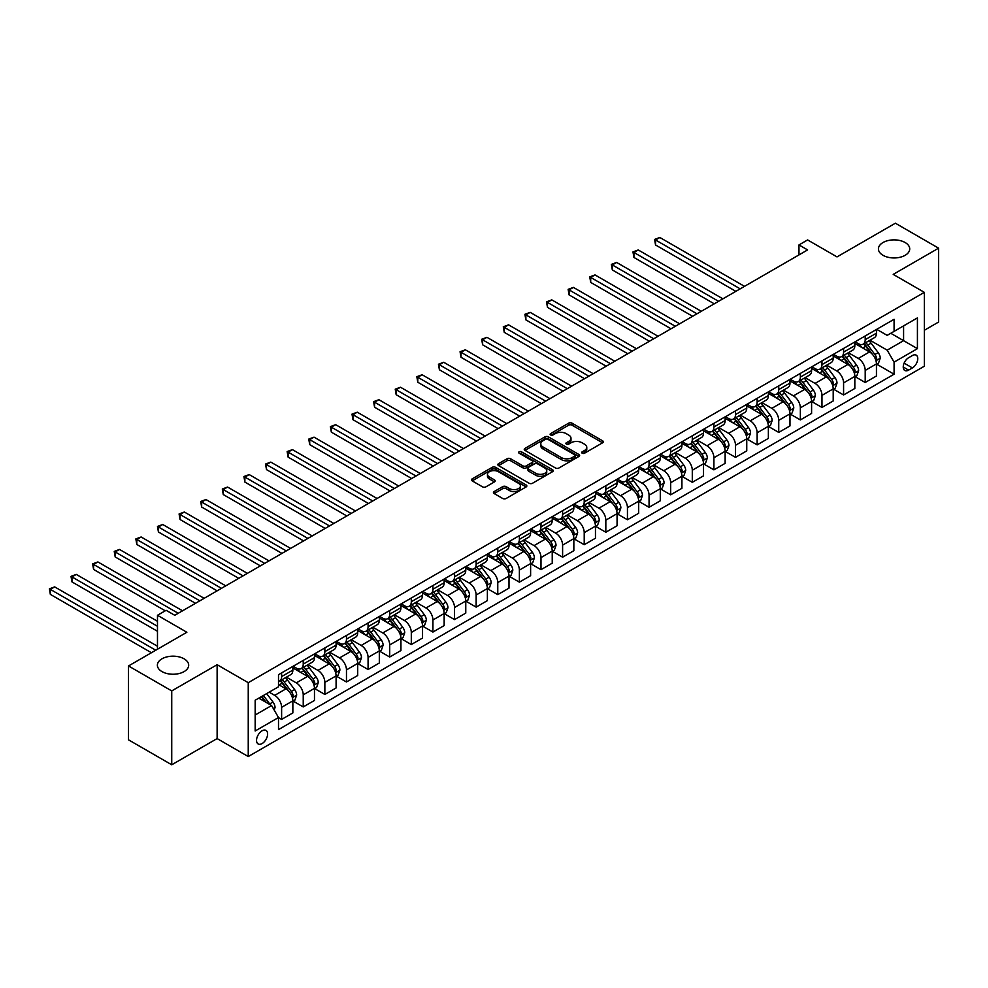 <?xml version="1.0" encoding="UTF-8"?>
<svg xmlns="http://www.w3.org/2000/svg" width="988" height="988" viewBox="0 0 988 988"><rect width="100%" height="100%" fill="white"/><g stroke="black" fill="none" stroke-linecap="round" stroke-linejoin="round"><path stroke-width="1.48" d="M582.191 453.196A1.68 0.976 0 0 0 584.563 453.196L602.606 442.785A2.396 1.383 0 0 0 603.298 441.809A2.396 1.383 0 0 0 602.606 440.821L572.052 423.185A2.396 1.383 0 0 0 568.656 423.185L550.625 433.596A1.68 0.976 0 0 0 550.131 434.288A1.68 0.976 0 0 0 550.625 434.967A1.68 0.976 0 0 0 552.996 434.967L555.33 433.621A7.682 4.434 0 0 1 566.198 433.621L568.742 435.091A7.682 4.434 0 0 1 570.99 438.227A7.682 4.434 0 0 1 568.742 441.364L566.408 442.71A1.68 0.976 0 0 0 565.914 443.402A1.68 0.976 0 0 0 566.408 444.081A1.68 0.976 0 0 0 568.779 444.081L571.113 442.735A7.682 4.434 0 0 1 581.981 442.735L584.526 444.205A7.682 4.434 0 0 1 586.773 447.342A7.682 4.434 0 0 1 584.526 450.479L582.191 451.825A1.68 0.976 0 0 0 581.697 452.516A1.68 0.976 0 0 0 582.191 453.196L582.191 451.825M184.101 658.823A15.647 9.04 0 0 0 167.046 656.859A15.647 9.04 0 0 0 157.376 665.208A15.647 9.04 0 0 0 161.97 671.593A15.647 9.04 0 0 0 179.026 673.557A15.647 9.04 0 0 0 188.683 665.208A15.647 9.04 0 0 0 184.101 658.823M905.144 242.529A15.647 9.04 0 0 0 888.089 240.566A15.647 9.04 0 0 0 878.431 248.914A15.647 9.04 0 0 0 883.013 255.312A15.647 9.04 0 0 0 900.068 257.263A15.647 9.04 0 0 0 909.726 248.914A15.647 9.04 0 0 0 905.144 242.529M262.079 743.581A7.83 4.52 120 0 0 267.192 736.678A7.83 4.52 120 0 0 265.994 730.404A7.83 4.52 120 0 0 262.079 730.799A7.83 4.52 120 0 0 256.966 737.69A7.83 4.52 120 0 0 258.164 743.964A7.83 4.52 120 0 0 262.079 743.581M494.148 491.579A2.396 1.383 0 0 0 493.444 492.567A2.396 1.383 0 0 0 494.148 493.543L502.719 498.495A2.396 1.383 0 0 0 506.115 498.495L526.135 486.936A2.396 1.383 0 0 0 526.839 485.948A2.396 1.383 0 0 0 526.135 484.972L495.593 467.336A2.396 1.383 0 0 0 492.197 467.336L472.165 478.896A2.396 1.383 0 0 0 471.461 479.872A2.396 1.383 0 0 0 472.165 480.86L482.514 486.837A2.396 1.383 0 0 0 485.911 486.837L494.482 481.885A2.396 1.383 0 0 0 495.186 480.909A2.396 1.383 0 0 0 494.482 479.921L489.356 476.957A6.422 3.705 0 0 1 487.467 474.339A6.422 3.705 0 0 1 491.431 470.918A6.422 3.705 0 0 1 498.434 471.721L518.539 483.33A6.422 3.705 0 0 1 520.429 485.948A6.422 3.705 0 0 1 516.465 489.381A6.422 3.705 0 0 1 509.462 488.578L506.115 486.639A2.396 1.383 0 0 0 502.719 486.639L494.148 491.579L494.148 493.543M924.336 330.276L938.6 322.039L938.6 248.173L895.375 223.214L837.009 256.905L807.616 239.936L798.971 244.925L807.616 249.915L174.765 615.289L166.12 610.3L157.475 615.289L157.475 649.24M171.739 690.908L171.739 764.786L217.125 738.579L217.125 664.714L171.739 690.908L128.502 665.961L186.868 632.258L157.475 615.289M217.125 664.714L248.247 682.683L924.336 292.349L924.336 366.215L248.247 756.549L248.247 682.683M938.6 248.173L893.214 274.38L924.336 292.349M555.503 468.016A2.396 1.383 0 0 0 558.899 468.016L578.919 456.456A2.396 1.383 0 0 0 579.623 455.48A2.396 1.383 0 0 0 578.919 454.492L548.377 436.857A2.396 1.383 0 0 0 544.981 436.857L524.949 448.416A2.396 1.383 0 0 0 524.245 449.404A2.396 1.383 0 0 0 524.949 450.38L555.503 468.016M519.762 453.566A1.68 0.976 0 0 1 521.466 453.801L521.466 451.8L552.527 469.732A2.396 1.383 0 0 1 553.231 470.708A2.396 1.383 0 0 1 552.527 471.696L532.507 483.256A2.396 1.383 0 0 1 529.111 483.256L498.557 465.62L498.557 463.656A2.396 1.383 0 0 0 497.853 464.644A2.396 1.383 0 0 0 498.557 465.62M498.557 463.656L507.128 458.716A2.396 1.383 0 0 1 510.524 458.716L522.911 465.867A2.396 1.383 0 0 0 526.308 465.867L531.989 462.582A2.396 1.383 0 0 0 532.693 461.606A2.396 1.383 0 0 0 531.989 460.618L519.095 453.171A1.68 0.976 0 0 1 518.601 452.492A1.68 0.976 0 0 1 519.639 451.59A1.68 0.976 0 0 1 521.466 451.8M171.739 764.786L128.502 739.827L128.502 665.961M912.406 355.532L908.602 357.73A7.583 4.372 120 0 0 903.65 364.411A7.583 4.372 120 0 0 904.81 370.488A7.583 4.372 120 0 0 908.602 370.117L912.406 367.919A7.583 4.372 120 0 0 917.358 361.238A7.583 4.372 120 0 0 916.197 355.161A7.583 4.372 120 0 0 912.406 355.532M876.702 329.325L887.162 335.364L894.078 331.375L894.078 319.297L278.505 674.693L278.505 686.771L255.163 700.245L255.163 730.997L278.505 717.523L278.505 729.601L894.078 374.205L894.078 362.127L887.162 350.147L869.971 340.218M894.078 331.375L917.42 317.901L917.42 348.653L894.078 362.127M217.125 738.579L248.247 756.549M798.971 244.925L798.971 254.904M890.793 333.277L903.588 340.662L903.588 325.892L917.42 317.901M887.162 350.147L903.588 340.662L917.42 348.653M255.163 715.028L271.589 705.543L258.794 698.158M278.505 717.621L281.617 719.412L281.617 707.334A9.781 5.644 -120 0 0 274.701 695.354L269.168 692.168M281.617 719.412L292.856 712.928L292.856 700.85A9.781 5.644 -120 0 0 285.94 688.871L278.505 684.573M293.115 701.097L303.23 706.939L303.23 694.86A9.781 5.644 -120 0 0 296.314 682.881L286.384 677.15M303.23 706.939L314.468 700.443L314.468 688.364A9.781 5.644 -120 0 0 307.552 676.385L292.856 667.9M314.727 688.624L324.854 694.453L324.854 682.375A9.781 5.644 -120 0 0 317.938 670.395L307.997 664.665M324.854 694.453L336.093 687.969L336.093 675.891A9.781 5.644 -120 0 0 329.177 663.911L314.468 655.427M336.352 676.138L346.467 681.979L346.467 669.901A9.781 5.644 -120 0 0 339.551 657.922L329.622 652.191M346.467 681.979L357.705 675.496L357.705 663.417A9.781 5.644 -120 0 0 350.789 651.438L336.093 642.941M357.965 663.664L368.079 669.506L368.079 657.428A9.781 5.644 -120 0 0 361.163 645.448L351.234 639.705M368.079 669.506L379.318 663.01L379.318 650.931A9.781 5.644 -120 0 0 372.402 638.952L357.705 630.468M379.577 651.178L389.692 657.02L389.692 644.942A9.781 5.644 -120 0 0 382.776 632.962L372.846 627.232M389.692 657.02L400.93 650.536L400.93 638.458A9.781 5.644 -120 0 0 394.014 626.478L379.318 617.994M401.19 638.705L411.304 644.547L411.304 632.468A9.781 5.644 -120 0 0 404.388 620.489L394.459 614.746M411.304 644.547L422.543 638.05L422.543 625.972A9.781 5.644 -120 0 0 415.627 613.993L400.93 605.508M422.802 626.219L432.917 632.061L432.917 619.982A9.781 5.644 -120 0 0 426.001 608.003L416.072 602.272M432.917 632.061L444.155 625.577L444.155 613.499A9.781 5.644 -120 0 0 437.239 601.519L422.543 593.035M444.415 613.746L454.529 619.587L454.529 607.509A9.781 5.644 -120 0 0 447.613 595.529L437.684 589.799M454.529 619.587L465.768 613.103L465.768 601.013A9.781 5.644 -120 0 0 458.852 589.033L444.155 580.549M466.027 601.272L476.142 607.114L476.142 595.023A9.781 5.644 -120 0 0 469.226 583.044L459.296 577.313M476.142 607.114L487.38 600.618L487.38 588.539A9.781 5.644 -120 0 0 480.464 576.56L465.768 568.075M487.64 588.786L497.767 594.628L497.767 582.55A9.781 5.644 -120 0 0 490.838 570.57L480.909 564.84M497.767 594.628L509.005 588.144L509.005 576.066A9.781 5.644 -120 0 0 502.089 564.086L487.38 555.589M509.265 576.313L519.379 582.154L519.379 570.076A9.781 5.644 -120 0 0 512.463 558.096L502.522 552.354M519.379 582.154L530.618 575.658L530.618 563.58A9.781 5.644 -120 0 0 523.702 551.6L509.005 543.116M530.877 563.827L540.992 569.668L540.992 557.59A9.781 5.644 -120 0 0 534.076 545.611L524.146 539.88M540.992 569.668L552.23 563.185L552.23 551.106A9.781 5.644 -120 0 0 545.314 539.127L530.618 530.642M552.49 551.353L562.604 557.195L562.604 545.117A9.781 5.644 -120 0 0 555.688 533.137L545.759 527.394M562.604 557.195L573.843 550.699L573.843 538.621A9.781 5.644 -120 0 0 566.927 526.641L552.23 518.157M574.102 538.88L584.217 544.709L584.217 532.631A9.781 5.644 -120 0 0 577.301 520.651L567.371 514.921M584.217 544.709L595.455 538.225L595.455 526.147A9.781 5.644 -120 0 0 588.539 514.168L573.843 505.683M595.715 526.394L605.829 532.236L605.829 520.157A9.781 5.644 -120 0 0 598.913 508.178L588.984 502.447M605.829 532.236L617.068 525.752L617.068 513.661A9.781 5.644 -120 0 0 610.152 501.682L595.455 493.197M617.327 513.921L627.442 519.762L627.442 507.671A9.781 5.644 -120 0 0 620.526 495.692L610.596 489.962M627.442 519.762L638.68 513.266L638.68 501.188A9.781 5.644 -120 0 0 631.764 489.208L617.068 480.724M638.94 501.435L649.054 507.276L649.054 495.198A9.781 5.644 -120 0 0 642.138 483.218L632.209 477.488M649.054 507.276L660.293 500.793L660.293 488.714A9.781 5.644 -120 0 0 653.377 476.735L638.68 468.238M660.552 488.961L670.667 494.803L670.667 482.724A9.781 5.644 -120 0 0 663.751 470.745L653.821 465.002M670.667 494.803L681.918 488.307L681.918 476.228A9.781 5.644 -120 0 0 675.002 464.249L660.293 455.764M682.177 476.475L692.292 482.317L692.292 470.239A9.781 5.644 -120 0 0 685.376 458.259L675.434 452.529M692.292 482.317L703.53 475.833L703.53 463.755A9.781 5.644 -120 0 0 696.614 451.775L681.918 443.291M703.789 464.002L713.904 469.843L713.904 457.765A9.781 5.644 -120 0 0 706.988 445.786L697.059 440.043M713.904 469.843L725.143 463.347L725.143 451.269A9.781 5.644 -120 0 0 718.227 439.29L703.53 430.805M725.402 451.528L735.517 457.358L735.517 445.279A9.781 5.644 -120 0 0 728.601 433.3L718.671 427.569M735.517 457.358L746.755 450.874L746.755 438.796A9.781 5.644 -120 0 0 739.839 426.816L725.143 418.332M747.014 439.043L757.129 444.884L757.129 432.806A9.781 5.644 -120 0 0 750.213 420.826L740.284 415.096M757.129 444.884L768.368 438.4L768.368 426.31A9.781 5.644 -120 0 0 761.452 414.33L746.755 405.846M768.627 426.569L778.742 432.411L778.742 420.32A9.781 5.644 -120 0 0 771.826 408.34L761.896 402.61M778.742 432.411L789.98 425.914L789.98 413.836A9.781 5.644 -120 0 0 783.064 401.857L768.368 393.372M790.239 414.083L800.354 419.925L800.354 407.846A9.781 5.644 -120 0 0 793.438 395.867L783.509 390.137M800.354 419.925L811.593 413.441L811.593 401.363A9.781 5.644 -120 0 0 804.677 389.383L789.98 380.899M811.852 401.61L821.967 407.451L821.967 395.373A9.781 5.644 -120 0 0 815.051 383.393L805.121 377.651M821.967 407.451L833.205 400.955L833.205 388.877A9.781 5.644 -120 0 0 826.289 376.897L811.593 368.413M833.464 389.124L843.579 394.965L843.579 382.887A9.781 5.644 -120 0 0 836.663 370.908L826.734 365.177M843.579 394.965L854.83 388.482L854.83 376.403A9.781 5.644 -120 0 0 847.902 364.424L833.205 355.939M855.089 376.65L865.204 382.492L865.204 370.414A9.781 5.644 -120 0 0 858.288 358.434L848.346 352.704M865.204 382.492L876.442 375.996L876.442 363.917A9.781 5.644 -120 0 0 869.526 351.938L854.83 343.454M855.089 341.811L858.288 343.651A9.781 5.644 -120 0 0 863.179 344.145A9.781 5.644 -120 0 0 865.204 339.662L865.204 335.969M833.464 354.284L836.663 356.137A9.781 5.644 -120 0 0 841.554 356.619A9.781 5.644 -120 0 0 843.579 352.136L843.579 348.443M811.852 366.77L815.051 368.61A9.781 5.644 -120 0 0 819.941 369.092A9.781 5.644 -120 0 0 821.967 364.621L821.967 360.929M790.239 379.244L793.438 381.096A9.781 5.644 -120 0 0 798.329 381.578A9.781 5.644 -120 0 0 800.354 377.095L800.354 373.402M768.627 391.73L771.826 393.57A9.781 5.644 -120 0 0 776.716 394.051A9.781 5.644 -120 0 0 778.742 389.581L778.742 385.888M747.014 404.203L750.213 406.056A9.781 5.644 -120 0 0 755.104 406.537A9.781 5.644 -120 0 0 757.129 402.054L757.129 398.362M725.402 416.677L728.601 418.529A9.781 5.644 -120 0 0 733.491 419.011A9.781 5.644 -120 0 0 735.517 414.54L735.517 410.847M703.789 429.163L706.988 431.003A9.781 5.644 -120 0 0 711.879 431.497A9.781 5.644 -120 0 0 713.904 427.014L713.904 423.321M682.177 441.636L685.376 443.489A9.781 5.644 -120 0 0 690.266 443.97A9.781 5.644 -120 0 0 692.292 439.487L692.292 435.794M660.552 454.122L663.751 455.962A9.781 5.644 -120 0 0 668.641 456.444A9.781 5.644 -120 0 0 670.667 451.973L670.667 448.28M638.94 466.595L642.138 468.448A9.781 5.644 -120 0 0 647.029 468.93A9.781 5.644 -120 0 0 649.054 464.446L649.054 460.754M617.327 479.081L620.526 480.921A9.781 5.644 -120 0 0 625.416 481.403A9.781 5.644 -120 0 0 627.442 476.932L627.442 473.24M595.715 491.555L598.913 493.395A9.781 5.644 -120 0 0 603.804 493.889A9.781 5.644 -120 0 0 605.829 489.406L605.829 485.713M574.102 504.028L577.301 505.881A9.781 5.644 -120 0 0 582.191 506.362A9.781 5.644 -120 0 0 584.217 501.892L584.217 498.187M552.49 516.514L555.688 518.354A9.781 5.644 -120 0 0 560.579 518.848A9.781 5.644 -120 0 0 562.604 514.365L562.604 510.673M530.877 528.988L534.076 530.84A9.781 5.644 -120 0 0 538.966 531.322A9.781 5.644 -120 0 0 540.992 526.839L540.992 523.146M509.265 541.473L512.463 543.314A9.781 5.644 -120 0 0 517.354 543.795A9.781 5.644 -120 0 0 519.379 539.325L519.379 535.632M487.64 553.947L490.838 555.799A9.781 5.644 -120 0 0 495.729 556.281A9.781 5.644 -120 0 0 497.767 551.798L497.767 548.105M466.027 566.42L469.226 568.273A9.781 5.644 -120 0 0 474.117 568.755A9.781 5.644 -120 0 0 476.142 564.284L476.142 560.591M444.415 578.906L447.613 580.746A9.781 5.644 -120 0 0 452.504 581.24A9.781 5.644 -120 0 0 454.529 576.757L454.529 573.065M422.802 591.38L426.001 593.232A9.781 5.644 -120 0 0 430.892 593.714A9.781 5.644 -120 0 0 432.917 589.243L432.917 585.538M401.19 603.866L404.388 605.706A9.781 5.644 -120 0 0 409.279 606.2A9.781 5.644 -120 0 0 411.304 601.717L411.304 598.024M379.577 616.339L382.776 618.192A9.781 5.644 -120 0 0 387.666 618.673A9.781 5.644 -120 0 0 389.692 614.19L389.692 610.498M357.965 628.825L361.163 630.665A9.781 5.644 -120 0 0 366.054 631.147A9.781 5.644 -120 0 0 368.079 626.676L368.079 622.983M336.352 641.298L339.551 643.151A9.781 5.644 -120 0 0 344.442 643.633A9.781 5.644 -120 0 0 346.467 639.15L346.467 635.457M314.727 653.772L317.938 655.624A9.781 5.644 -120 0 0 322.829 656.106A9.781 5.644 -120 0 0 324.854 651.635L324.854 647.943M293.115 666.258L296.314 668.098A9.781 5.644 -120 0 0 301.204 668.592A9.781 5.644 -120 0 0 303.23 664.109L303.23 660.416M876.702 364.177L894.078 374.205M863.179 344.145L874.417 337.649A9.781 5.644 -120 0 0 876.442 333.178L876.442 329.486M841.554 356.619L852.792 350.135A9.781 5.644 -120 0 0 854.83 345.652L854.83 341.959M819.941 369.092L831.18 362.608A9.781 5.644 -120 0 0 833.205 358.125L833.205 354.433M798.329 381.578L809.567 375.082A9.781 5.644 -120 0 0 811.593 370.611L811.593 366.919M776.716 394.051L787.955 387.568A9.781 5.644 -120 0 0 789.98 383.085L789.98 379.392M755.104 406.537L766.342 400.041A9.781 5.644 -120 0 0 768.368 395.571L768.368 391.878M733.491 419.011L744.73 412.527A9.781 5.644 -120 0 0 746.755 408.044L746.755 404.351M711.879 431.497L723.117 425.001A9.781 5.644 -120 0 0 725.143 420.53L725.143 416.837M690.266 443.97L701.505 437.486A9.781 5.644 -120 0 0 703.53 433.003L703.53 429.311M668.641 456.444L679.892 449.96A9.781 5.644 -120 0 0 681.918 445.477L681.918 441.784M647.029 468.93L658.267 462.433A9.781 5.644 -120 0 0 660.293 457.963L660.293 454.27M625.416 481.403L636.655 474.919A9.781 5.644 -120 0 0 638.68 470.436L638.68 466.744M603.804 493.889L615.042 487.393A9.781 5.644 -120 0 0 617.068 482.922L617.068 479.229M582.191 506.362L593.43 499.879A9.781 5.644 -120 0 0 595.455 495.396L595.455 491.703M560.579 518.848L571.817 512.352A9.781 5.644 -120 0 0 573.843 507.881L573.843 504.176M538.966 531.322L550.205 524.838A9.781 5.644 -120 0 0 552.23 520.355L552.23 516.662M517.354 543.795L528.592 537.311A9.781 5.644 -120 0 0 530.618 532.828L530.618 529.136M495.729 556.281L506.98 549.785A9.781 5.644 -120 0 0 509.005 545.314L509.005 541.622M474.117 568.755L485.355 562.271A9.781 5.644 -120 0 0 487.38 557.788L487.38 554.095M452.504 581.24L463.743 574.744A9.781 5.644 -120 0 0 465.768 570.274L465.768 566.581M430.892 593.714L442.13 587.23A9.781 5.644 -120 0 0 444.155 582.747L444.155 579.054M409.279 606.2L420.518 599.704A9.781 5.644 -120 0 0 422.543 595.233L422.543 591.528M387.666 618.673L398.905 612.19A9.781 5.644 -120 0 0 400.93 607.706L400.93 604.014M366.054 631.147L377.293 624.663A9.781 5.644 -120 0 0 379.318 620.18L379.318 616.487M344.442 643.633L355.68 637.137A9.781 5.644 -120 0 0 357.705 632.666L357.705 628.973M322.829 656.106L334.068 649.622A9.781 5.644 -120 0 0 336.093 645.139L336.093 641.447M301.204 668.592L312.443 662.096A9.781 5.644 -120 0 0 314.468 657.625L314.468 653.933M278.505 681.461A9.781 5.644 -120 0 0 279.592 681.065L290.83 674.582A9.781 5.644 -120 0 0 292.856 670.099L292.856 666.406M279.592 681.065A9.781 5.644 -120 0 0 281.617 676.582L281.617 672.89M271.589 705.543L278.505 717.523M582.858 453.43L584.526 452.479A7.682 4.434 0 0 0 586.773 449.342L586.773 447.342M570.99 438.227L570.99 440.228A7.682 4.434 0 0 1 568.742 443.365L567.075 444.328M602.569 442.809L572.052 425.186A2.396 1.383 0 0 0 568.656 425.186L551.292 435.214M578.919 454.492L578.919 456.456L548.377 438.857A2.396 1.383 0 0 0 544.981 438.857L524.986 450.405M574.683 456.16A1.68 0.976 0 0 0 575.177 455.48A1.68 0.976 0 0 0 574.683 454.789L547.858 439.302A1.68 0.976 0 0 0 545.487 439.302L543.029 440.734A7.682 4.434 0 0 0 540.782 443.859A7.682 4.434 0 0 0 543.029 446.996L561.357 457.58A7.682 4.434 0 0 0 572.225 457.58L574.683 456.16L574.683 458.16A1.68 0.976 0 0 0 575.177 457.469L575.177 455.48M540.782 443.859L540.782 445.86A7.682 4.434 0 0 0 543.029 448.997L543.029 446.996M574.683 458.16L572.225 459.581A7.682 4.434 0 0 1 561.357 459.581L543.029 448.997M498.594 465.632L507.128 460.704L507.128 458.716M532.693 461.606L532.693 463.594A2.396 1.383 0 0 1 531.989 464.582L526.308 467.855A2.396 1.383 0 0 1 522.911 467.855L510.524 460.704A2.396 1.383 0 0 0 507.128 460.704M521.466 453.801L552.502 471.708M535.768 473.289A6.422 3.705 0 0 0 542.77 474.092A6.422 3.705 0 0 0 546.735 470.671A6.422 3.705 0 0 0 544.845 468.04L537.768 463.952A2.396 1.383 0 0 0 534.372 463.952L528.679 467.238A2.396 1.383 0 0 0 527.987 468.213A2.396 1.383 0 0 0 528.679 469.189L535.768 473.289L535.768 475.277A6.422 3.705 0 0 0 542.77 476.08A6.422 3.705 0 0 0 546.735 472.659L546.735 470.671M527.987 468.213L527.987 470.214A2.396 1.383 0 0 0 528.679 471.19L528.679 469.189M535.768 475.277L528.679 471.19M520.429 485.948L520.429 487.949A6.422 3.705 0 0 1 516.465 491.369A6.422 3.705 0 0 1 509.462 490.567L506.115 488.628A2.396 1.383 0 0 0 502.719 488.628L494.173 493.568M487.467 474.339L487.467 476.34A6.422 3.705 0 0 0 489.356 478.958L489.356 476.957M494.457 481.897L489.356 478.958M526.135 484.972L526.135 486.936L495.593 469.325A2.396 1.383 0 0 0 492.197 469.325L472.202 480.872M876.442 364.325L878.517 363.127L880.246 358.125A6.484 3.742 -120 0 0 878.171 352.617L871.107 343.182A18.71 10.806 -120 0 0 869.07 340.736M862.042 347.628A18.71 10.806 -120 0 0 858.214 343.614M875.85 360.348L876.739 358.409A6.484 3.742 -120 0 0 874.886 354.507L867.822 345.084A18.71 10.806 -120 0 0 865.784 342.638M864.043 343.639A15.524 8.966 60 0 1 866.587 346.541L872.565 354.519M744.507 286.359L659.861 237.491L655.538 239.985L655.538 244.975L735.862 291.349M863.71 343.836A18.71 10.806 60 0 1 865.747 346.282L870.44 352.543M655.538 244.975L654.587 239.429L740.185 288.854M654.587 239.429L659.861 237.491M854.83 376.799L856.905 375.601L858.621 370.611A6.484 3.742 -120 0 0 856.559 365.091L849.495 355.655A18.71 10.806 -120 0 0 847.457 353.222M840.43 360.101A18.71 10.806 -120 0 0 836.601 356.088M854.237 372.834L855.126 370.883A6.484 3.742 -120 0 0 853.274 366.993L846.21 357.557A18.71 10.806 -120 0 0 844.172 355.112M842.431 356.112A15.524 8.966 60 0 1 844.975 359.014L850.952 366.993M722.895 298.833L638.248 249.964L633.925 252.459L633.925 257.448L714.25 303.822M842.097 356.31A18.71 10.806 60 0 1 844.135 358.755L848.828 365.029M633.925 257.448L632.975 251.915L718.572 301.328M632.975 251.915L638.248 249.964M833.205 389.284L835.28 388.086L837.009 383.085A6.484 3.742 -120 0 0 834.946 377.577L827.882 368.141A18.71 10.806 -120 0 0 825.845 365.696M818.817 372.575A18.71 10.806 -120 0 0 814.989 368.573M832.625 385.308L833.514 383.369A6.484 3.742 -120 0 0 831.661 379.466L824.597 370.031A18.71 10.806 -120 0 0 822.559 367.598M820.818 368.598A15.524 8.966 60 0 1 823.362 371.5L829.34 379.478M701.282 311.306L616.636 262.45L612.313 264.945L612.313 269.934L692.637 316.308M820.485 368.796A18.71 10.806 60 0 1 822.522 371.229L827.215 377.502M612.313 269.934L611.362 264.389L696.96 313.801M611.362 264.389L616.636 262.45M811.593 401.758L813.667 400.56L815.396 395.571A6.484 3.742 -120 0 0 813.334 390.05L806.27 380.615A18.71 10.806 -120 0 0 804.22 378.169M797.193 385.061A18.71 10.806 -120 0 0 793.364 381.047M811 397.794L811.901 395.842A6.484 3.742 -120 0 0 810.049 391.952L802.985 382.517A18.71 10.806 -120 0 0 800.935 380.071M799.193 381.072A15.524 8.966 60 0 1 801.75 383.974L807.727 391.952M679.658 323.792L595.023 274.923L590.701 277.418L590.701 282.407L671.013 328.782M798.86 381.269A18.71 10.806 60 0 1 800.91 383.715L805.603 389.988M590.701 282.407L589.75 276.875L675.335 326.287M589.75 276.875L595.023 274.923M789.98 414.231L792.055 413.033L793.784 408.044A6.484 3.742 -120 0 0 791.721 402.524L784.657 393.101A18.71 10.806 -120 0 0 782.607 390.655M775.58 397.534A18.71 10.806 -120 0 0 771.752 393.533M789.387 410.267L790.289 408.328A6.484 3.742 -120 0 0 788.436 404.425L781.372 394.99A18.71 10.806 -120 0 0 779.322 392.545M777.581 393.557A15.524 8.966 60 0 1 780.137 396.447L786.115 404.438M658.045 336.266L573.411 287.397L569.088 289.904L569.088 294.893L649.4 341.255M777.247 393.743A18.71 10.806 60 0 1 779.297 396.188L783.99 402.462M569.088 294.893L568.137 289.348L653.723 338.761M568.137 289.348L573.411 287.397M768.368 426.717L770.442 425.519L772.171 420.53A6.484 3.742 -120 0 0 770.109 415.009L763.032 405.574A18.71 10.806 -120 0 0 760.995 403.129M753.968 410.02A18.71 10.806 -120 0 0 750.139 406.006M767.775 422.741L768.676 420.802A6.484 3.742 -120 0 0 766.824 416.899L759.747 407.476A18.71 10.806 -120 0 0 757.71 405.031M755.968 406.031A15.524 8.966 60 0 1 758.525 408.933L764.502 416.911M636.433 348.752L551.798 299.883L547.476 302.377L547.476 307.367L627.788 353.741M755.635 406.229A18.71 10.806 60 0 1 757.673 408.674L762.378 414.935M547.476 307.367L546.525 301.834L632.11 351.246M546.525 301.834L551.798 299.883M746.755 439.191L748.83 437.993L750.559 433.003A6.484 3.742 -120 0 0 748.484 427.483L741.42 418.06A18.71 10.806 -120 0 0 739.382 415.615M732.355 422.494A18.71 10.806 -120 0 0 728.527 418.492M746.162 435.226L747.064 433.275A6.484 3.742 -120 0 0 745.199 429.385L738.135 419.949A18.71 10.806 -120 0 0 736.097 417.504M734.356 418.517A15.524 8.966 60 0 1 736.912 421.407L742.89 429.385M614.82 361.225L530.186 312.356L525.863 314.851L525.863 319.853L606.175 366.215M734.022 418.702A18.71 10.806 60 0 1 736.06 421.147L740.765 427.421M525.863 319.853L524.912 314.308L610.498 363.72M524.912 314.308L530.186 312.356M725.143 451.677L727.217 450.479L728.946 445.477A6.484 3.742 -120 0 0 726.872 439.969L719.807 430.533A18.71 10.806 -120 0 0 717.77 428.088M710.743 434.979A18.71 10.806 -120 0 0 706.914 430.966M724.55 447.7L725.439 445.761A6.484 3.742 -120 0 0 723.587 441.858L716.522 432.435A18.71 10.806 -120 0 0 714.485 429.99M712.743 430.99A15.524 8.966 60 0 1 715.287 433.893L721.277 441.871M593.208 373.711L508.573 324.842L504.251 327.337L504.251 332.326L584.563 378.7M712.41 431.188A18.71 10.806 60 0 1 714.448 433.633L719.153 439.895M504.251 332.326L503.3 326.781L588.885 376.206M503.3 326.781L508.573 324.842M703.53 464.15L705.605 462.952L707.334 457.963A6.484 3.742 -120 0 0 705.259 452.442L698.195 443.007A18.71 10.806 -120 0 0 696.157 440.562M689.13 447.453A18.71 10.806 -120 0 0 685.302 443.439M702.937 460.186L703.827 458.234A6.484 3.742 -120 0 0 701.974 454.344L694.91 444.909A18.71 10.806 -120 0 0 692.872 442.463M691.131 443.464A15.524 8.966 60 0 1 693.675 446.366L699.652 454.344M571.595 386.185L486.948 337.316L482.626 339.81L482.626 344.8L562.95 391.174M690.797 443.661A18.71 10.806 60 0 1 692.835 446.107L697.528 452.381M482.626 344.8L481.675 339.267L567.273 388.679M481.675 339.267L486.948 337.316M681.918 476.636L683.992 475.438L685.721 470.436A6.484 3.742 -120 0 0 683.647 464.928L676.582 455.493A18.71 10.806 -120 0 0 674.545 453.047M667.518 459.926A18.71 10.806 -120 0 0 663.689 455.925M681.325 472.659L682.214 470.72A6.484 3.742 -120 0 0 680.361 466.818L673.297 457.382A18.71 10.806 -120 0 0 671.26 454.937M669.518 455.95A15.524 8.966 60 0 1 672.062 458.852L678.04 466.83M549.983 398.658L465.336 349.801L461.013 352.296L461.013 357.286L541.338 403.66M669.185 456.135A18.71 10.806 60 0 1 671.223 458.58L675.915 464.854M461.013 357.286L460.062 351.74L545.66 401.153M460.062 351.74L465.336 349.801M660.293 489.109L662.368 487.911L664.097 482.922A6.484 3.742 -120 0 0 662.034 477.402L654.97 467.966A18.71 10.806 -120 0 0 652.932 465.521M645.905 472.412A18.71 10.806 -120 0 0 642.077 468.398M659.712 485.145L660.601 483.194A6.484 3.742 -120 0 0 658.749 479.304L651.685 469.868A18.71 10.806 -120 0 0 649.647 467.423M647.906 468.423A15.524 8.966 60 0 1 650.45 471.325L656.427 479.304M528.37 411.144L443.723 362.275L439.401 364.77L439.401 369.759L519.725 416.133M647.572 468.621A18.71 10.806 60 0 1 649.61 471.066L654.303 477.34M439.401 369.759L438.45 364.226L524.048 413.639M438.45 364.226L443.723 362.275M638.68 501.583L640.755 500.385L642.484 495.396A6.484 3.742 -120 0 0 640.422 489.875L633.357 480.452A18.71 10.806 -120 0 0 631.307 478.007M624.293 484.886A18.71 10.806 -120 0 0 620.452 480.884M638.1 497.619L638.989 495.68A6.484 3.742 -120 0 0 637.137 491.777L630.072 482.342A18.71 10.806 -120 0 0 628.022 479.896M626.293 480.909A15.524 8.966 60 0 1 628.837 483.799L634.815 491.789M506.758 423.617L422.111 374.748L417.788 377.255L417.788 382.245L498.1 428.607M625.947 481.094A18.71 10.806 60 0 1 627.998 483.54L632.691 489.813M417.788 382.245L416.837 376.7L502.423 426.112M416.837 376.7L422.111 374.748M617.068 514.069L619.143 512.871L620.872 507.881A6.484 3.742 -120 0 0 618.809 502.361L611.745 492.926A18.71 10.806 -120 0 0 609.695 490.48M602.668 497.372A18.71 10.806 -120 0 0 598.839 493.358M616.475 510.092L617.376 508.153A6.484 3.742 -120 0 0 615.524 504.251L608.46 494.827A18.71 10.806 -120 0 0 606.41 492.382M604.668 493.383A15.524 8.966 60 0 1 607.225 496.285L613.202 504.263M485.133 436.103L400.498 387.234L396.176 389.729L396.176 394.718L476.488 441.093M604.335 493.58A18.71 10.806 60 0 1 606.385 496.025L611.078 502.287M396.176 394.718L395.225 389.173L480.81 438.598M395.225 389.173L400.498 387.234M595.455 526.542L597.53 525.344L599.259 520.355A6.484 3.742 -120 0 0 597.197 514.834L590.132 505.411A18.71 10.806 -120 0 0 588.082 502.966M581.055 509.845A18.71 10.806 -120 0 0 577.227 505.844M594.862 522.578L595.764 520.627A6.484 3.742 -120 0 0 593.912 516.736L586.835 507.301A18.71 10.806 -120 0 0 584.797 504.856M583.056 505.868A15.524 8.966 60 0 1 585.612 508.758L591.59 516.736M463.52 448.577L378.886 399.708L374.563 402.202L374.563 407.204L454.875 453.566M582.722 506.054A18.71 10.806 60 0 1 584.76 508.499L589.466 514.773M374.563 407.204L373.612 401.659L459.198 451.071M373.612 401.659L378.886 399.708M573.843 539.028L575.918 537.83L577.647 532.828A6.484 3.742 -120 0 0 575.572 527.32L568.508 517.885A18.71 10.806 -120 0 0 566.47 515.44M559.443 522.331A18.71 10.806 -120 0 0 555.614 518.317M573.25 535.051L574.152 533.112A6.484 3.742 -120 0 0 572.287 529.21L565.222 519.787A18.71 10.806 -120 0 0 563.185 517.341M561.443 518.342A15.524 8.966 60 0 1 564 521.244L569.977 529.222M441.908 461.05L357.273 412.194L352.951 414.688L352.951 419.678L433.263 466.052M561.11 518.539A18.71 10.806 60 0 1 563.148 520.985L567.853 527.246M352.951 419.678L352 414.133L437.585 463.557M352 414.133L357.273 412.194M552.23 551.502L554.305 550.304L556.034 545.314A6.484 3.742 -120 0 0 553.959 539.794L546.895 530.358A18.71 10.806 -120 0 0 544.857 527.913M537.83 534.804A18.71 10.806 -120 0 0 534.002 530.791M551.637 547.537L552.539 545.586A6.484 3.742 -120 0 0 550.674 541.696L543.61 532.26A18.71 10.806 -120 0 0 541.572 529.815M539.831 530.815A15.524 8.966 60 0 1 542.375 533.718L548.365 541.696M420.295 473.536L335.661 424.667L331.338 427.162L331.338 432.151L411.65 478.525M539.497 531.013A18.71 10.806 60 0 1 541.535 533.458L546.241 539.732M331.338 432.151L330.387 426.618L415.973 476.031M330.387 426.618L335.661 424.667M530.618 563.975L532.693 562.777L534.422 557.788A6.484 3.742 -120 0 0 532.347 552.267L525.283 542.844A18.71 10.806 -120 0 0 523.245 540.399M516.218 547.278A18.71 10.806 -120 0 0 512.389 543.277M530.025 560.011L530.914 558.072A6.484 3.742 -120 0 0 529.062 554.169L521.997 544.734A18.71 10.806 -120 0 0 519.96 542.289M518.218 543.301A15.524 8.966 60 0 1 520.762 546.191L526.74 554.182M398.683 486.01L314.036 437.153L309.713 439.648L309.713 444.637L390.038 490.999M517.885 543.486A18.71 10.806 60 0 1 519.923 545.932L524.616 552.206M309.713 444.637L308.762 439.092L394.36 488.504M308.762 439.092L314.036 437.153M509.005 576.461L511.08 575.263L512.809 570.274A6.484 3.742 -120 0 0 510.734 564.753L503.67 555.318A18.71 10.806 -120 0 0 501.632 552.872M494.605 559.764A18.71 10.806 -120 0 0 490.777 555.75M508.412 572.497L509.302 570.545A6.484 3.742 -120 0 0 507.449 566.643L500.385 557.22A18.71 10.806 -120 0 0 498.347 554.774M496.606 555.775A15.524 8.966 60 0 1 499.15 558.677L505.127 566.655M377.07 498.495L292.423 449.626L288.101 452.121L288.101 457.111L368.425 503.485M496.272 555.972A18.71 10.806 60 0 1 498.31 558.418L503.003 564.691M288.101 457.111L287.15 451.578L372.748 500.99M287.15 451.578L292.423 449.626M487.38 588.934L489.455 587.736L491.184 582.747A6.484 3.742 -120 0 0 489.122 577.227L482.058 567.804A18.71 10.806 -120 0 0 480.02 565.358M472.993 572.237A18.71 10.806 -120 0 0 469.164 568.236M486.8 584.97L487.689 583.019A6.484 3.742 -120 0 0 485.837 579.129L478.772 569.693A18.71 10.806 -120 0 0 476.735 567.248M474.993 568.261A15.524 8.966 60 0 1 477.537 571.15L483.515 579.141M355.458 510.969L270.811 462.1L266.488 464.595L266.488 469.596L346.813 515.958M474.66 568.446A18.71 10.806 60 0 1 476.698 570.891L481.391 577.165M266.488 469.596L265.537 464.051L351.135 513.464M265.537 464.051L270.811 462.1M465.768 601.42L467.843 600.222L469.572 595.233A6.484 3.742 -120 0 0 467.509 589.713L460.445 580.277A18.71 10.806 -120 0 0 458.407 577.832M451.38 584.723A18.71 10.806 -120 0 0 447.539 580.709M465.187 597.444L466.077 595.505A6.484 3.742 -120 0 0 464.224 591.602L457.16 582.179A18.71 10.806 -120 0 0 455.11 579.734M453.381 580.734A15.524 8.966 60 0 1 455.925 583.636L461.902 591.614M333.845 523.455L249.198 474.586L244.876 477.081L244.876 482.07L325.188 528.444M453.035 580.932A18.71 10.806 60 0 1 455.085 583.377L459.778 589.638M244.876 482.07L243.925 476.525L329.523 525.949M243.925 476.525L249.198 474.586M444.155 613.894L446.23 612.696L447.959 607.706A6.484 3.742 -120 0 0 445.897 602.186L438.833 592.751A18.71 10.806 -120 0 0 436.782 590.318M429.755 597.197A18.71 10.806 -120 0 0 425.927 593.195M443.563 609.929L444.464 607.978A6.484 3.742 -120 0 0 442.612 604.088L435.547 594.653A18.71 10.806 -120 0 0 433.497 592.207M431.756 593.22A15.524 8.966 60 0 1 434.312 596.11L440.29 604.088M312.22 535.928L227.586 487.059L223.263 489.554L223.263 494.543L303.575 540.918M431.423 593.405A18.71 10.806 60 0 1 433.473 595.85L438.166 602.124M223.263 494.543L222.312 489.011L307.898 538.423M222.312 489.011L227.586 487.059M422.543 626.38L424.618 625.182L426.347 620.18A6.484 3.742 -120 0 0 424.284 614.672L417.22 605.236A18.71 10.806 -120 0 0 415.17 602.791M408.143 609.682A18.71 10.806 -120 0 0 404.314 605.669M421.95 622.403L422.852 620.464A6.484 3.742 -120 0 0 420.999 616.561L413.935 607.138A18.71 10.806 -120 0 0 411.885 604.693M410.144 605.693A15.524 8.966 60 0 1 412.7 608.596L418.677 616.574M290.608 548.402L205.973 499.545L201.651 502.04L201.651 507.029L281.963 553.404M409.81 605.891A18.71 10.806 60 0 1 411.86 608.336L416.553 614.598M201.651 507.029L200.7 501.484L286.285 550.909M200.7 501.484L205.973 499.545M400.93 638.853L403.005 637.655L404.734 632.666A6.484 3.742 -120 0 0 402.659 627.145L395.595 617.71A18.71 10.806 -120 0 0 393.557 615.265M386.53 622.156A18.71 10.806 -120 0 0 382.702 618.142M400.338 634.889L401.239 632.938A6.484 3.742 -120 0 0 399.374 629.047L392.31 619.612A18.71 10.806 -120 0 0 390.272 617.167M388.531 618.167A15.524 8.966 60 0 1 391.087 621.069L397.065 629.047M268.995 560.888L184.361 512.019L180.038 514.513L180.038 519.503L260.35 565.877M388.198 618.365A18.71 10.806 60 0 1 390.235 620.81L394.941 627.084M180.038 519.503L179.087 513.97L264.673 563.382M179.087 513.97L184.361 512.019M379.318 651.327L381.393 650.129L383.122 645.139A6.484 3.742 -120 0 0 381.047 639.619L373.983 630.196A18.71 10.806 -120 0 0 371.945 627.751M364.918 634.629A18.71 10.806 -120 0 0 361.089 630.628M378.725 647.362L379.627 645.423A6.484 3.742 -120 0 0 377.762 641.521L370.698 632.085A18.71 10.806 -120 0 0 368.66 629.64M366.919 630.653A15.524 8.966 60 0 1 369.463 633.543L375.452 641.533M247.383 573.361L162.748 524.505L158.426 526.999L158.426 531.989L238.738 578.351M366.585 630.838A18.71 10.806 60 0 1 368.623 633.283L373.328 639.557M158.426 531.989L157.475 526.443L243.06 575.856M157.475 526.443L162.748 524.505M357.705 663.812L359.78 662.615L361.509 657.625A6.484 3.742 -120 0 0 359.434 652.105L352.37 642.669A18.71 10.806 -120 0 0 350.332 640.224M343.305 647.115A18.71 10.806 -120 0 0 339.477 643.102M357.113 659.836L358.002 657.897A6.484 3.742 -120 0 0 356.149 653.994L349.085 644.571A18.71 10.806 -120 0 0 347.047 642.126M345.306 643.126A15.524 8.966 60 0 1 347.85 646.029L353.828 654.007M225.77 585.847L141.136 536.978L136.801 539.473L136.801 544.462L217.125 590.836M344.973 643.324A18.71 10.806 60 0 1 347.01 645.769L351.703 652.031M136.801 544.462L135.85 538.929L221.448 588.342M135.85 538.929L141.136 536.978M336.093 676.286L338.168 675.088L339.897 670.099A6.484 3.742 -120 0 0 337.822 664.578L330.758 655.155A18.71 10.806 -120 0 0 328.72 652.71M321.693 659.589A18.71 10.806 -120 0 0 317.864 655.587M335.5 672.322L336.389 670.37A6.484 3.742 -120 0 0 334.537 666.48L327.473 657.045A18.71 10.806 -120 0 0 325.435 654.599M323.694 655.612A15.524 8.966 60 0 1 326.238 658.502L332.215 666.492M204.158 598.32L119.511 549.452L115.188 551.946L115.188 556.948L195.513 603.31M323.36 655.797A18.71 10.806 60 0 1 325.398 658.243L330.091 664.516M115.188 556.948L114.238 551.403L199.835 600.815M114.238 551.403L119.511 549.452M314.468 688.772L316.555 687.574L318.272 682.585A6.484 3.742 -120 0 0 316.209 677.064L309.145 667.629A18.71 10.806 -120 0 0 307.107 665.183M300.08 672.075A18.71 10.806 -120 0 0 296.252 668.061M313.888 684.795L314.777 682.856A6.484 3.742 -120 0 0 312.924 678.954L305.86 669.531A18.71 10.806 -120 0 0 303.822 667.085M302.081 668.086A15.524 8.966 60 0 1 304.625 670.988L310.603 678.966M182.545 610.806L97.898 561.937L93.576 564.432L93.576 569.421L165.255 610.806M301.748 668.283A18.71 10.806 60 0 1 303.785 670.729L308.478 676.99M93.576 569.421L92.625 563.876L178.223 613.301M92.625 563.876L97.898 561.937M292.856 701.245L294.93 700.047L296.659 695.058A6.484 3.742 -120 0 0 294.597 689.538L287.533 680.102A18.71 10.806 -120 0 0 285.495 677.669M292.275 697.281L293.164 695.33A6.484 3.742 -120 0 0 291.312 691.439L284.248 682.004A18.71 10.806 -120 0 0 282.21 679.559M280.469 680.559A15.524 8.966 60 0 1 283.013 683.461L288.99 691.439M157.475 621.279L76.286 574.411L71.963 576.906L71.963 581.895L157.475 631.27M280.135 680.757A18.71 10.806 60 0 1 282.173 683.202L286.866 689.476M71.963 581.895L71.013 576.362L157.475 626.281M71.013 576.362L76.286 574.411M274.182 710.026L275.047 707.532A6.484 3.742 -120 0 0 272.984 702.023L266.674 693.601M157.475 646.238L54.673 586.897L50.351 589.391L50.351 594.381L151.423 652.735M270.28 704.79A6.484 3.742 -120 0 0 269.699 703.913L263.388 695.503M261.771 696.441L266.303 702.48M261.314 696.701L265.154 701.826M50.351 594.381L49.4 588.836L155.746 650.228M49.4 588.836L54.673 586.897M274.701 695.354L285.94 688.871M296.314 682.881L307.552 676.385M317.938 670.395L329.177 663.911M339.551 657.922L350.789 651.438M361.163 645.448L372.402 638.952M382.776 632.962L394.014 626.478M404.388 620.489L415.627 613.993M426.001 608.003L437.239 601.519M447.613 595.529L458.852 589.033M469.226 583.044L480.464 576.56M490.838 570.57L502.089 564.086M512.463 558.096L523.702 551.6M534.076 545.611L545.314 539.127M555.688 533.137L566.927 526.641M577.301 520.651L588.539 514.168M598.913 508.178L610.152 501.682M620.526 495.692L631.764 489.208M642.138 483.218L653.377 476.735M663.751 470.745L675.002 464.249M685.376 458.259L696.614 451.775M706.988 445.786L718.227 439.29M728.601 433.3L739.839 426.816M750.213 420.826L761.452 414.33M771.826 408.34L783.064 401.857M793.438 395.867L804.677 389.383M815.051 383.393L826.289 376.897M836.663 370.908L847.902 364.424M858.288 358.434L869.526 351.938M865.204 339.662L876.442 333.178M865.204 370.414L876.442 363.917M843.579 382.887L854.83 376.403M843.579 352.136L854.83 345.652M821.967 395.373L833.205 388.877M821.967 364.621L833.205 358.125M800.354 407.846L811.593 401.363M800.354 377.095L811.593 370.611M778.742 420.32L789.98 413.836M778.742 389.581L789.98 383.085M757.129 432.806L768.368 426.31M757.129 402.054L768.368 395.571M735.517 445.279L746.755 438.796M735.517 414.54L746.755 408.044M713.904 457.765L725.143 451.269M713.904 427.014L725.143 420.53M692.292 470.239L703.53 463.755M692.292 439.487L703.53 433.003M670.667 482.724L681.918 476.228M670.667 451.973L681.918 445.477M649.054 495.198L660.293 488.714M649.054 464.446L660.293 457.963M627.442 507.671L638.68 501.188M627.442 476.932L638.68 470.436M605.829 520.157L617.068 513.661M605.829 489.406L617.068 482.922M584.217 532.631L595.455 526.147M584.217 501.892L595.455 495.396M562.604 545.117L573.843 538.621M562.604 514.365L573.843 507.881M540.992 557.59L552.23 551.106M540.992 526.839L552.23 520.355M519.379 570.076L530.618 563.58M519.379 539.325L530.618 532.828M497.767 582.55L509.005 576.066M497.767 551.798L509.005 545.314M476.142 595.023L487.38 588.539M476.142 564.284L487.38 557.788M454.529 607.509L465.768 601.013M454.529 576.757L465.768 570.274M432.917 619.982L444.155 613.499M432.917 589.243L444.155 582.747M411.304 632.468L422.543 625.972M411.304 601.717L422.543 595.233M389.692 644.942L400.93 638.458M389.692 614.19L400.93 607.706M368.079 657.428L379.318 650.931M368.079 626.676L379.318 620.18M346.467 669.901L357.705 663.417M346.467 639.15L357.705 632.666M324.854 682.375L336.093 675.891M324.854 651.635L336.093 645.139M303.23 694.86L314.468 688.364M303.23 664.109L314.468 657.625M281.617 707.334L292.856 700.85M281.617 676.582L292.856 670.099M904.106 363.127L912.406 367.919M903.242 367.017L908.602 370.117M584.526 452.479L584.526 450.479M566.408 444.081L566.408 442.71M568.742 443.365L568.742 441.364M550.625 434.967L550.625 433.596M568.656 425.186L568.656 423.185M572.052 425.186L572.052 423.185M602.606 442.785L602.606 440.821M524.949 450.38L524.949 448.416M544.981 438.857L544.981 436.857M548.377 438.857L548.377 436.857M561.357 459.581L561.357 457.58M572.225 459.581L572.225 457.58M510.524 460.704L510.524 458.716M522.911 467.855L522.911 465.867M526.308 467.855L526.308 465.867M531.989 464.582L531.989 462.582M552.527 471.696L552.527 469.732M502.719 488.628L502.719 486.639M506.115 488.628L506.115 486.639M509.462 490.567L509.462 488.578M494.482 481.885L494.482 479.921M472.165 480.86L472.165 478.896M492.197 469.325L492.197 467.336M495.593 469.325L495.593 467.336M875.948 360.706L880.197 358.261M867.822 345.084L871.107 343.182M862.734 348.023L865.747 346.282M874.886 354.507L878.171 352.617M874.38 357.039L876.739 358.409M854.336 373.18L858.584 370.735M846.21 357.557L849.495 355.655M841.109 360.497L844.135 358.755M853.274 366.993L856.559 365.091M852.755 369.524L855.126 370.883M832.723 385.666L836.972 383.208M824.597 370.031L827.882 368.141M819.497 372.982L822.522 371.229M831.661 379.466L834.946 377.577M831.143 381.998L833.514 383.369M811.111 398.139L815.359 395.694M802.985 382.517L806.27 380.615M797.884 385.456L800.91 383.715M810.049 391.952L813.334 390.05M809.53 394.471L811.901 395.842M789.498 410.625L793.747 408.168M781.372 394.99L784.657 393.101M776.272 397.929L779.297 396.188M788.436 404.425L791.721 402.524M787.918 406.957L790.289 408.328M767.886 423.099L772.134 420.653M759.747 407.476L763.032 405.574M754.659 410.415L757.673 408.674M766.824 416.899L770.109 415.009M766.305 419.431L768.676 420.802M746.273 435.585L750.51 433.127M738.135 419.949L741.42 418.06M733.047 422.889L736.06 421.147M745.199 429.385L748.484 427.483M744.693 431.917L747.064 433.275M724.661 448.058L728.897 445.613M716.522 432.435L719.807 430.533M711.434 435.375L714.448 433.633M723.587 441.858L726.872 439.969M723.08 444.39L725.439 445.761M703.036 460.531L707.285 458.086M694.91 444.909L698.195 443.007M689.822 447.848L692.835 446.107M701.974 454.344L705.259 452.442M701.468 456.876L703.827 458.234M681.424 473.017L685.672 470.56M673.297 457.382L676.582 455.493M668.197 460.334L671.223 458.58M680.361 466.818L683.647 464.928M679.843 469.349L682.214 470.72M659.811 485.491L664.06 483.046M651.685 469.868L654.97 467.966M646.584 472.807L649.61 471.066M658.749 479.304L662.034 477.402M658.23 481.823L660.601 483.194M638.199 497.977L642.447 495.519M630.072 482.342L633.357 480.452M624.972 485.281L627.998 483.54M637.137 491.777L640.422 489.875M636.618 494.309L638.989 495.68M616.586 510.45L620.835 508.005M608.46 494.827L611.745 492.926M603.359 497.767L606.385 496.025M615.524 504.251L618.809 502.361M615.005 506.782L617.376 508.153M594.974 522.936L599.222 520.478M586.835 507.301L590.132 505.411M581.747 510.24L584.76 508.499M593.912 516.736L597.197 514.834M593.393 519.268L595.764 520.627M573.361 535.41L577.597 532.964M565.222 519.787L568.508 517.885M560.134 522.726L563.148 520.985M572.287 529.21L575.572 527.32M571.78 531.742L574.152 533.112M551.749 547.883L555.985 545.438M543.61 532.26L546.895 530.358M538.522 535.2L541.535 533.458M550.674 541.696L553.959 539.794M550.168 544.227L552.539 545.586M530.136 560.369L534.372 557.911M521.997 544.734L525.283 542.844M516.909 547.685L519.923 545.932M529.062 554.169L532.347 552.267M528.555 556.701L530.914 558.072M508.511 572.842L512.76 570.397M500.385 557.22L503.67 555.318M495.284 560.159L498.31 558.418M507.449 566.643L510.734 564.753M506.943 569.174L509.302 570.545M486.899 585.328L491.147 582.871M478.772 569.693L482.058 567.804M473.672 572.632L476.698 570.891M485.837 579.129L489.122 577.227M485.318 581.66L487.689 583.019M465.286 597.802L469.535 595.356M457.16 582.179L460.445 580.277M452.059 585.118L455.085 583.377M464.224 591.602L467.509 589.713M463.705 594.134L466.077 595.505M443.674 610.288L447.922 607.83M435.547 594.653L438.833 592.751M430.447 597.592L433.473 595.85M442.612 604.088L445.897 602.186M442.093 606.62L444.464 607.978M422.061 622.761L426.31 620.316M413.935 607.138L417.22 605.236M408.834 610.078L411.86 608.336M420.999 616.561L424.284 614.672M420.48 619.093L422.852 620.464M400.449 635.235L404.685 632.789M392.31 619.612L395.595 617.71M387.222 622.551L390.235 620.81M399.374 629.047L402.659 627.145M398.868 631.567L401.239 632.938M378.836 647.72L383.072 645.263M370.698 632.085L373.983 630.196M365.609 635.037L368.623 633.283M377.762 641.521L381.047 639.619M377.255 644.053L379.627 645.423M357.224 660.194L361.46 657.749M349.085 644.571L352.37 642.669M343.997 647.51L347.01 645.769M356.149 653.994L359.434 652.105M355.643 656.526L358.002 657.897M335.599 672.68L339.847 670.222M327.473 657.045L330.758 655.155M322.384 659.984L325.398 658.243M334.537 666.48L337.822 664.578M334.03 669.012L336.389 670.37M313.986 685.153L318.235 682.708M305.86 669.531L309.145 667.629M300.76 672.47L303.785 670.729M312.924 678.954L316.209 677.064M312.406 681.485L314.777 682.856M292.374 697.639L296.622 695.182M284.248 682.004L287.533 680.102M279.147 684.943L282.173 683.202M291.312 691.439L294.597 689.538M290.793 693.971L293.164 695.33M273.367 708.606L275.01 707.655M269.699 703.913L272.984 702.023"/></g></svg>
